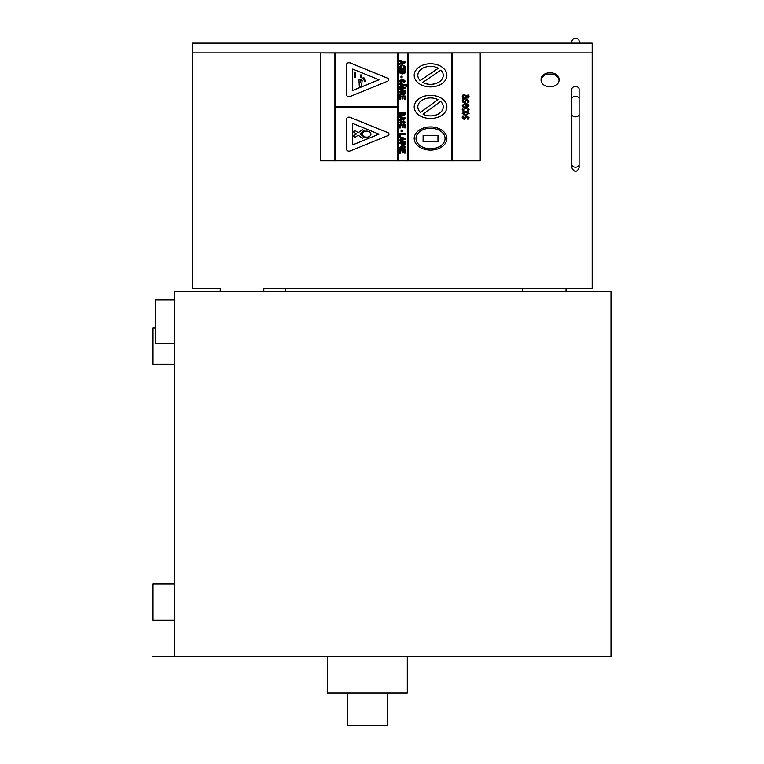 <?xml version="1.0" encoding="UTF-8"?>
<svg xmlns="http://www.w3.org/2000/svg" width="764" height="764" viewBox="0 0 764 764"><rect width="100%" height="100%" fill="white"/><g stroke="black" fill="none" stroke-linecap="round" stroke-linejoin="round"><path stroke-width="1.15" d="M220.233 288.295L220.233 291.562M263.819 288.295L263.819 291.562M522.433 288.362L522.433 291.562L522.433 288.362L566.019 288.362L566.019 291.562L566.019 288.362M387.31 693.11L387.31 725.8L347.353 725.8L347.353 693.11M327.374 656.601L327.374 693.11L407.288 693.11L407.288 656.601M174.459 656.601L610.971 656.601L610.971 291.562L174.459 291.562L174.459 656.601L153.029 656.601L174.459 656.524M155.579 327.88L153.029 327.88L153.029 364.208L174.459 364.208M174.459 583.954L153.029 583.954L153.029 620.272L174.459 620.272M174.459 343.59L155.579 343.59L155.579 300.004L174.459 300.004M285.354 288.42L285.354 291.562L285.354 288.42M572.026 43.137A3.744 3.744 0 0 1 575.569 38.2A3.744 3.744 0 0 1 579.112 43.137M575.569 38.2A3.744 3.744 0 0 1 579.313 41.944L579.313 41.944A3.744 3.744 0 0 0 575.569 38.2A3.744 3.744 0 0 0 571.825 41.944A3.744 3.744 0 0 1 575.569 38.2M592.167 80.43L592.167 66.64M550.032 86.724A8.967 6.341 180 0 0 559.009 80.382A8.967 6.341 180 0 0 550.032 74.032A8.967 6.341 180 0 0 541.065 80.382A8.967 6.341 180 0 0 550.032 86.724M541.065 80.382L541.065 79.093A8.967 6.341 -0 0 1 550.032 72.752A8.967 6.341 -0 0 1 559.009 79.093L559.009 80.382M571.825 98.871L571.825 89.111A3.629 2.569 -0 0 1 575.454 86.542A3.629 2.569 -0 0 1 579.093 89.111L579.093 98.871A3.629 2.569 180 0 0 575.454 96.302A3.629 2.569 180 0 0 571.825 98.871L571.825 167.813L572.341 165.941M192.261 52.897L192.261 43.137L592.167 43.137L592.167 52.897L192.261 52.897L192.261 288.42L220.233 288.42M263.819 288.42L522.433 288.42M566.019 288.42L592.167 288.42L592.167 52.897M464.006 115.975L462.764 115.975L462.22 117.513L462.812 118.859L464.264 119.318L467.224 116.796L468.141 117.704L467.415 119.146L468.599 119.146L469.067 117.723L467.071 115.994L464.111 118.525L463.146 117.541L464.006 115.927L462.764 115.975M468.141 117.656L467.415 119.108M462.764 115.927L462.22 117.513M463.146 117.494L463.366 118.248M463.366 118.2L465.037 117.837M465.037 117.79L465.305 117.007M465.305 116.959L467.071 115.947L469.067 117.723M403.535 82.006L403.593 82.837L405.34 81.261L403.717 79.762L402.552 80.144L401.129 82.13L400.326 81.318L401.444 80.421L401.329 79.618L399.333 81.318L401.129 82.961L403.449 80.678L404.376 81.251L403.535 82.006L404.376 81.194M405.34 81.204L403.717 79.762M400.326 81.27L401.129 82.073L402.552 80.086L403.717 79.704M399.333 81.261L401.329 79.561L401.444 80.421M406.754 86.246L406.744 85.568L405.789 85.568L405.789 86.246L406.754 86.246L406.744 85.568M405.789 85.568L406.744 85.511M399.41 68.961L399.41 69.791L405.226 69.782L405.216 68.951L399.41 68.961L405.216 68.903L405.226 69.782M405.273 93.695L405.273 91.947L399.457 91.957L399.457 92.788L401.883 92.778L399.467 94.66L399.467 95.653L402.026 94.23L403.65 95.319L405.273 93.695L405.273 91.947M402.809 92.778L404.29 92.778L403.573 94.459L402.809 92.778L403.573 94.411L404.29 93.428M404.271 93.982L404.29 93.38M399.467 94.66L401.883 92.902M405.273 91.9L399.457 91.957M465.629 108.24L468.103 109.577L467.329 110.952L468.561 110.952L469.067 109.586L468.17 108.03L465.629 107.428L463.06 108.03L462.22 109.586L462.736 110.952L463.977 110.952L463.185 109.577L465.629 108.24M467.329 110.904L468.103 109.519M462.22 109.586L463.06 107.982L465.629 107.38L468.17 107.982L469.067 109.586M463.185 109.519L463.977 110.904M405.283 99.139L405.273 96.092L399.467 96.102L399.476 99.225L400.46 99.225L400.451 96.932L402.026 96.932L402.026 98.995L403.01 98.995L403.01 96.923L404.299 96.923L404.299 99.148L405.283 99.139L405.273 96.092M400.451 96.932L400.46 99.225M405.273 96.044L399.467 96.102M403.01 96.923L403.01 98.995M405.207 61.865L399.391 60.28L399.391 61.158L400.708 61.492L400.718 63.135L399.4 63.498L399.4 64.396L405.207 62.753L405.207 61.817L405.207 62.753M399.391 60.28L405.207 61.817M401.692 61.741L403.85 62.304L401.702 62.868L401.692 61.741L401.702 62.82L403.755 62.276M399.4 63.498L400.718 63.087M400.833 119.279L399.515 119.633L399.515 120.54L405.331 118.888L405.321 118.009L399.515 116.415L399.515 117.293L400.833 117.637L400.833 119.279M401.816 119.012L401.816 117.885L403.975 118.439L401.816 119.012L403.869 118.41M401.816 117.885L401.816 118.955M399.515 116.415L405.321 117.952L405.331 118.888M400.833 119.222L399.515 119.633M403.335 67.442L403.621 68.254L404.681 67.834L405.312 66.611L402.256 64.692L399.305 66.573L401.186 68.273L401.539 67.471L400.307 66.554L402.341 65.551L404.309 66.573L403.335 67.442L404.309 66.525M405.312 66.564L402.256 64.692M399.305 66.516L402.256 64.644M400.307 66.506L401.539 67.471M400.412 122.469L401.53 121.571L401.415 120.769L399.419 122.469L401.215 124.112L403.535 121.829L404.462 122.402L403.678 123.988L405.436 122.412L403.812 120.913L402.647 121.295L401.215 123.281L400.412 122.469M403.621 123.157L404.462 122.345M399.419 122.46L401.415 120.769M401.415 120.712L401.53 121.571M400.412 122.421L401.215 123.224L402.647 121.237L403.812 120.855L405.436 122.355M399.543 72.876L402.265 74.022L405.121 72.876L405.226 70.575L399.41 70.575L399.543 72.876M400.393 71.405L404.242 71.405L404.185 72.465L402.322 73.172L400.46 72.532L400.393 71.405L400.46 72.532M405.121 72.876L405.226 72.093M399.41 70.575L405.226 70.517L405.226 72.036M400.46 72.475L402.322 73.115L404.185 72.465L404.242 71.778M404.185 72.408L404.242 71.72M402.208 131.685L402.208 130.138L401.09 130.138L401.09 131.685L402.208 131.685L402.208 130.138M401.09 130.138L402.208 130.081M400.976 76.228L400.976 77.775L402.093 77.775L402.093 76.228L400.976 76.228L402.093 76.171L402.093 77.775M400.88 139.688L399.562 140.051L399.562 140.948L405.369 139.306L405.369 138.418L399.553 136.832L399.553 137.711L400.88 138.045L400.88 139.688M401.864 139.42L401.864 138.303L404.013 138.857L401.864 139.42L403.917 138.828M401.864 138.303L401.864 139.373M399.553 136.832L405.369 138.37L405.369 139.306M400.88 139.64L399.562 140.051M405.254 84.833L399.438 83.238L399.438 84.116L400.766 84.46L400.766 86.103L399.448 86.456L399.448 87.363L405.254 85.711L405.254 84.785L405.254 85.711M399.438 83.238L405.254 84.785M401.749 84.709L403.898 85.262L401.749 85.835L401.749 84.709L401.749 85.788L403.803 85.243M399.448 86.456L400.766 86.055M402.227 142.219L405.378 142.209L405.378 141.388L400.804 141.474L399.467 143.078L402.332 144.663L405.378 144.663L405.378 143.833L402.17 143.833L400.47 143.049L402.227 142.219M399.467 143.03L400.804 141.416L405.378 141.388M405.378 141.33L405.378 142.209M400.47 143.002L402.17 143.785L405.378 143.833M405.378 143.775L405.378 144.663M405.779 84.355L405.789 85.043L406.744 85.033L406.744 84.355L405.779 84.355L406.744 84.307L406.744 85.033M405.397 153.048L405.397 150.002L399.582 150.011L399.591 153.134L400.575 153.134L400.565 150.842L402.141 150.833L402.141 152.905L403.125 152.895L403.125 150.833L404.414 150.833L404.414 153.048L405.397 153.048L405.397 150.002M400.565 150.842L400.575 153.134M405.397 149.954L399.582 150.011M403.125 150.833L403.125 152.895M402.217 91.078L405.264 91.069L405.264 90.238L402.045 90.248L400.355 89.464L401.138 88.662L405.264 88.624L405.264 87.793L400.689 87.879L399.352 89.493L402.217 91.078M400.355 89.464L405.264 90.19L405.264 91.069M399.352 89.436L400.689 87.831L405.264 87.745L405.264 88.624M469.096 105.107L465.61 102.968L462.22 105.298L462.774 106.874L463.977 106.874L463.185 105.289L465.534 103.761L465.534 106.96L468.37 106.444L469.096 105.06L465.61 102.968M466.374 106.206L466.374 103.761L468.198 105.06L466.374 106.206M466.374 103.761L466.374 106.148L467.683 105.938M463.185 105.241L463.977 106.836M465.61 102.92L462.22 105.298M467.683 105.89L468.198 105.012M465.534 106.912L465.534 103.761M399.505 114.084L399.543 115.087L401.195 116.128L402.599 115.354L403.86 115.927L405.321 114.323L405.312 112.68L399.505 112.69L399.505 114.084M400.489 113.511L400.527 114.858L400.489 113.511L402.045 113.511L402.045 114.199M403.01 113.511L404.347 113.511L404.337 114.695L403.029 114.657L403.01 113.511L403.029 114.657M399.505 112.69L405.312 112.633L405.321 114.275M400.527 114.801L401.253 115.221L402.045 114.132M402.045 114.189L401.253 115.278L400.527 114.858M403.029 114.61L403.698 115.068L404.347 113.989M404.337 114.648L404.347 113.931M462.191 96.13L463.06 97.639L462.373 97.639L462.373 98.413L468.58 97.907L468.771 95.099L467.654 95.099L467.874 97.324L466.89 97.639L466.183 95.576L464.264 94.726L462.764 95.137L462.191 96.13L462.764 95.137M463.987 97.639L463.204 96.407L464.34 95.529L465.534 96.245L465.801 97.639L463.987 97.639L465.792 97.582M463.204 96.359L463.987 97.582M467.654 95.099L468.771 95.099M468.771 95.051L469.067 96.512M463.013 97.582L462.373 97.639M462.764 95.089L464.264 94.679L466.183 95.576M466.183 95.519L466.67 97.639M466.67 97.582L467.874 97.267L468.093 96.465M403.067 125.64L404.357 125.64L404.366 127.855L405.35 127.855L405.34 124.809L399.524 124.809L399.534 127.941L400.517 127.932L400.517 125.64L402.084 125.64L402.093 127.703L403.077 127.703L403.067 125.64L403.077 127.703M399.524 124.809L405.34 124.752L405.35 127.855M400.517 125.64L400.517 127.932M464.006 99.225L462.764 99.225L462.22 100.762L462.812 102.099L464.264 102.567L467.224 100.036L468.141 100.953L467.415 102.395L468.599 102.395L469.067 100.963L467.071 99.244L464.111 101.774L463.146 100.791L464.006 99.177L462.764 99.225M468.141 100.905L467.415 102.357M462.764 99.177L462.22 100.762M463.146 100.733L463.366 101.497M463.366 101.45L465.037 101.087M465.037 101.039L465.305 100.256M465.305 100.199L467.071 99.196L469.067 100.963M400.537 134.588L405.312 134.588L405.312 133.757L399.543 133.767L399.553 136.66L400.537 136.651L400.537 134.588L400.537 136.651M399.543 133.767L405.312 133.71L405.312 134.588M465.639 111.334L462.191 113.397L465.639 115.46L469.096 113.397L465.639 111.277L469.096 113.397M465.639 114.657L463.137 113.397L465.639 112.136L468.151 113.397L465.639 114.657L468.151 113.349M463.137 113.349L465.639 114.61M465.639 111.277L462.191 113.397M403.564 148.359L403.784 149.181L405.483 147.433L405.197 146.449L402.494 145.399L399.476 147.481L400.384 149.238L402.695 149.238L402.695 147.452L400.976 148.397L400.479 147.423L402.552 146.249L404.481 147.433L403.564 148.359L404.481 147.385M405.483 147.385L405.197 146.449M399.476 147.481L402.494 145.341L405.197 146.401M401.711 147.452L402.695 147.395L402.695 149.238M400.479 147.376L401.711 148.35M452.603 160.822L480.212 160.822L480.212 52.945L452.603 52.945L451.877 53.002L451.877 160.87L452.603 160.87L452.603 53.002M451.877 53.002L397.757 53.002L397.757 106.683L335.644 106.683L335.644 53.002L334.918 53.002L334.918 160.87L335.644 160.87L335.644 107.189L335.644 160.822L397.757 160.822L397.757 107.189L397.757 160.87L398.483 160.87L398.483 53.002M398.483 160.822L407.565 160.822M360.369 82.082L361.343 79.742L362.155 80.592L361.515 86.227L359.309 86.313L358.965 79.8L360.369 79.8L360.369 82.14L361.343 79.8L362.155 80.65M361.343 83.964L361.515 86.227M360.369 79.8L358.965 79.8M362.804 78.023L363.874 77.661L365.841 81.089L364.772 81.404L362.804 78.023L363.874 77.718L365.841 81.089M361.343 77.718L360.646 77.718L360.646 74.929L361.343 74.929L361.343 77.718M360.646 74.929L361.343 74.929M355.709 77.412L354.286 77.412L354.286 72.064L355.709 72.064L355.709 77.412M355.709 72.064L354.286 72.064M350.284 96.436L387.539 81.223A2.473 1.748 180 0 0 388.771 79.714A2.473 1.748 180 0 0 387.539 78.195L350.284 62.992A2.473 1.748 180 0 0 346.579 64.501L346.579 94.917A2.473 1.748 180 0 0 350.284 96.436M352.71 90.524L352.71 69.066L378.982 79.8L352.71 90.524M346.579 94.87L346.579 64.453A2.473 1.748 0 0 1 350.284 62.934L387.539 78.148A2.473 1.748 0 0 1 388.771 79.657A2.473 1.748 0 0 1 388.771 79.685L388.771 79.657M352.71 69.066L352.71 90.477L378.915 79.771M423.094 114.228L440.58 101.431A12.711 8.987 0 0 1 443.244 106.931A12.711 8.987 0 0 1 436.32 114.934A12.711 8.987 0 0 1 423.094 114.228A12.711 8.987 180 0 0 436.32 114.886A12.711 8.987 180 0 0 443.244 106.912M417.812 106.912A12.711 8.987 180 0 0 420.477 112.394L420.477 112.442A12.711 8.987 0 0 1 417.812 106.931A12.711 8.987 0 0 1 424.736 98.928A12.711 8.987 0 0 1 437.963 99.645L420.477 112.442M420.477 112.394L437.925 99.626M430.524 118.496A16.35 11.555 180 0 0 446.873 106.931A16.35 11.555 180 0 0 430.524 95.376A16.35 11.555 180 0 0 414.183 106.931A16.35 11.555 180 0 0 430.524 118.496M414.183 106.884L414.183 106.931A16.35 11.555 0 0 1 414.183 106.884A16.35 11.555 0 0 1 430.524 95.328A16.35 11.555 0 0 1 446.873 106.884A16.35 11.555 0 0 1 446.873 106.912L446.873 106.884M407.565 53.002L407.565 160.87L408.291 160.87L408.291 53.002M397.757 53.002L335.644 53.002M334.918 160.822L320.393 160.822L320.393 52.945L334.918 53.002M335.644 107.189L397.757 107.189M335.644 106.626L397.757 106.626M422.712 82.436L440.866 70.107A12.711 8.987 0 0 1 443.244 75.34A12.711 8.987 0 0 1 436.101 83.419A12.711 8.987 0 0 1 422.712 82.436A12.711 8.987 180 0 0 436.11 83.371A12.711 8.987 180 0 0 443.244 75.321M417.812 75.321A12.711 8.987 180 0 0 420.19 80.526L420.19 80.583A12.711 8.987 0 0 1 417.812 75.34A12.711 8.987 0 0 1 424.946 67.27A12.711 8.987 0 0 1 438.345 68.254L420.19 80.583M420.19 80.526L438.307 68.235M430.524 86.905A16.35 11.555 180 0 0 446.873 75.34A16.35 11.555 180 0 0 430.524 63.784A16.35 11.555 180 0 0 414.183 75.34A16.35 11.555 180 0 0 430.524 86.905M414.183 75.34L414.183 75.292A16.35 11.555 0 0 1 414.183 75.292A16.35 11.555 0 0 1 430.524 63.737A16.35 11.555 0 0 1 446.873 75.292A16.35 11.555 0 0 1 446.873 75.321L446.873 75.34M423.094 135.4L437.963 135.343L437.963 141.655L423.094 141.655L423.094 135.4L437.963 135.4M430.524 150.088A16.35 11.555 180 0 0 446.873 138.523A16.35 11.555 180 0 0 430.524 126.967A16.35 11.555 180 0 0 414.183 138.523A16.35 11.555 180 0 0 430.524 150.088M430.524 148.799A14.526 10.276 0 0 1 415.998 138.523A14.526 10.276 0 0 1 430.524 128.257A14.526 10.276 0 0 1 445.059 138.523A14.526 10.276 0 0 1 430.524 148.799M414.183 138.475L414.183 138.523A16.35 11.555 0 0 1 414.183 138.475A16.35 11.555 0 0 1 430.524 126.919A16.35 11.555 0 0 1 446.873 138.475A16.35 11.555 0 0 1 446.873 138.504L446.873 138.475M415.998 138.504A14.526 10.276 180 0 0 430.524 148.751A14.526 10.276 180 0 0 445.059 138.504M362.432 138.208L358.182 135.209L355.164 137.339L353.426 136.116L356.454 133.977L353.426 131.847L355.164 130.615L358.182 132.755L362.432 129.756L364.161 130.978L359.92 133.977L364.161 136.985L362.432 138.208M355.164 130.615L353.426 131.847M359.949 133.958L364.161 136.985M355.164 130.568L358.182 132.755M358.182 132.707L362.432 129.756M362.432 129.699L364.161 130.978M356.416 133.958L353.426 136.116M366.701 137.157A4.231 2.989 0 0 1 362.47 134.158A4.231 2.989 0 0 1 366.701 131.169A4.231 2.989 0 0 1 370.932 134.158A4.231 2.989 0 0 1 366.701 137.157M362.47 134.158L362.47 134.111A4.231 2.989 0 0 1 362.47 134.111A4.231 2.989 0 0 1 366.701 131.121A4.231 2.989 0 0 1 370.932 134.111A4.231 2.989 0 0 1 370.932 134.139L370.932 134.158M350.275 150.9L387.74 135.677A2.473 1.748 180 0 0 388.981 134.158A2.473 1.748 180 0 0 387.74 132.649L350.275 117.436A2.473 1.748 180 0 0 346.579 118.945L346.579 149.391A2.473 1.748 180 0 0 350.275 150.9M352.71 144.883L352.71 123.434L378.982 134.158L352.71 144.883M346.579 118.945L346.579 118.897A2.473 1.748 0 0 1 350.275 117.389L387.74 132.592A2.473 1.748 0 0 1 388.981 134.111A2.473 1.748 0 0 1 388.981 134.139L388.981 134.158M352.71 123.434L352.71 144.835L378.915 134.139M408.291 160.822L451.877 160.822M320.393 52.945L480.212 52.945M571.825 114.285A3.629 2.569 180 0 0 575.454 116.854A3.629 2.569 180 0 0 579.093 114.285L579.093 164.623A3.629 2.569 180 0 1 575.454 167.192A3.629 2.569 180 0 1 571.825 164.623L571.825 167.813C574.394 172.492 576.82 172.492 579.093 167.813L579.093 164.623L579.093 167.813L578.577 165.941M579.313 43.137L579.313 41.944M571.825 43.137L571.825 41.944M579.093 114.285L579.093 98.871"/></g></svg>
